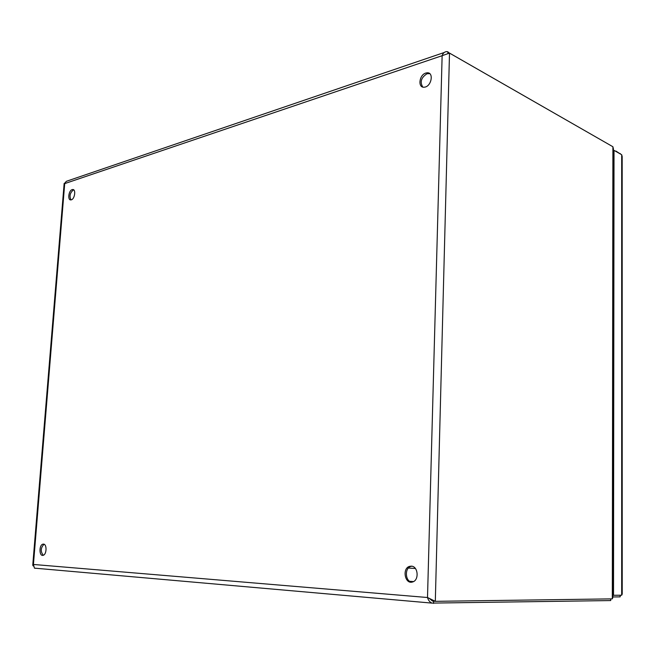 <?xml version="1.0" encoding="UTF-8"?>
<svg xmlns="http://www.w3.org/2000/svg" width="655" height="655" viewBox="0 0 655 655"><rect width="100%" height="100%" fill="white"/><g stroke="black" fill="none" stroke-linecap="round" stroke-linejoin="round"><path stroke-width="0.98" d="M611.451 145.909L446.915 51.598C444.639 51.663 443.042 53.03 442.133 55.691L449.502 53.096L612.9 146.745L613.408 148.841L612.867 597.417L612.319 598.866L435.313 601.331L427.51 597.516C428.264 600.25 429.737 602.109 431.956 603.099L610.706 600.561L610.755 598.891M35.182 568.311L34.437 568.131L33.43 564.463L32.75 565.208L33.241 565.986M425.775 73.073L426.929 72.836C434.232 71.837 431.481 86.861 424.301 87.18C417.636 88.155 419.028 74.948 425.775 73.073M429.713 73.655L427.003 73.737C421.157 77.56 419.74 81.99 422.762 87.041M411.299 566.157C418.144 566.125 419.364 580.248 412.625 581.951C404.978 584.743 401.834 568.368 409.588 566.362L411.299 566.157M43.451 544.1C47.086 544.01 46.767 554.654 43.107 555.325C39.112 556.619 38.915 544.919 42.911 544.158L43.451 544.1M72.165 189.623L72.533 189.541C76.348 188.82 74.736 199.66 70.994 199.881C67.391 200.577 68.538 190.564 72.165 189.623M64.681 183.253L66.36 181.304L444.156 52.531M72.533 189.541L73.368 189.991C69.987 192.832 69.193 196.132 70.994 199.881M411.782 566.207L410.914 566.395C404.405 567.991 405.15 581.55 411.807 582.139M429.369 598.482L432.415 601.003L433.831 601.2M44.049 544.248C40.626 547.826 40.373 551.502 43.279 555.268M431.317 599.374L433.585 601.175L435.313 601.331L449.502 53.096M610.706 600.561L610.706 598.891M433.135 601.167L433.569 601.2L433.512 603.402M447.889 53.276L447.93 51.745M615.487 151.199L615.954 151.461M620.195 153.876L615.954 151.084M620.326 153.95L620.195 153.507M622.217 594.052L621.693 595.207L613.522 595.289L614.022 150.363L621.693 154.727L622.176 156.529L622.217 594.052M613.408 150.503L614.022 150.363M612.867 595.239L613.522 595.289M612.867 596.959L620.105 596.877L620.416 595.223M620.105 595.223L620.105 596.877M33.43 564.463L427.51 597.516L442.133 55.691L64.714 183.605L33.43 564.463M612.319 598.866L612.9 146.745M415.385 568.483L408.401 568.049M409.694 581.312L413.493 581.591M621.693 595.207L621.693 154.727M34.437 568.139L431.948 603.108M426.929 72.836L428.157 73.491M64.157 183.359L32.75 565.208M409.588 566.362L410.914 566.395M42.911 544.158L43.893 544.19M434.633 600.93L432.464 600.201"/></g></svg>
